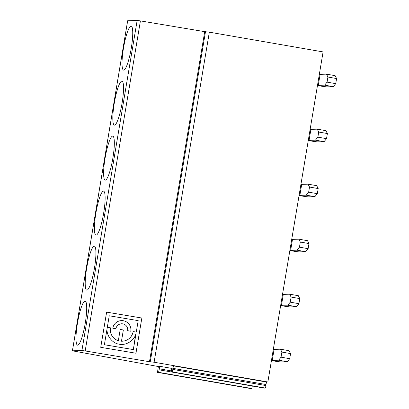 <?xml version="1.0" encoding="UTF-8"?>
<svg xmlns="http://www.w3.org/2000/svg" width="409" height="409" viewBox="0 0 409 409"><rect width="100%" height="100%" fill="white"/><g stroke="black" fill="none" stroke-linecap="round" stroke-linejoin="round"><path stroke-width="0.61" d="M127.669 20.777L137.153 20.45L140.415 20.9L204.715 31.657L149.484 361.714L85.184 350.958L81.923 350.508L72.403 350.82L158.493 366.571M73.165 346.408L127.674 20.752M105.292 180.144A22.321 3.834 -80.2 0 0 112.823 158.406A22.321 3.834 -80.2 0 0 112.792 136.146A22.321 3.834 -80.2 0 0 105.195 157.48A22.321 3.834 -80.2 0 0 105.154 180.134A22.321 3.834 -80.2 0 0 105.292 180.144M114.5 125.134A22.321 3.834 -80.2 0 0 122.025 103.395A22.321 3.834 -80.2 0 0 122 81.135A22.321 3.834 -80.2 0 0 114.397 102.475A22.321 3.834 -80.2 0 0 114.362 125.123A22.321 3.834 -80.2 0 0 114.5 125.134M123.702 70.123A22.321 3.834 -80.2 0 0 131.233 48.385A22.321 3.834 -80.2 0 0 131.202 26.125A22.321 3.834 -80.2 0 0 123.605 47.464A22.321 3.834 -80.2 0 0 123.564 70.113A22.321 3.834 -80.2 0 0 123.702 70.123M96.084 235.155A22.321 3.834 -80.2 0 0 103.615 213.416A22.321 3.834 -80.2 0 0 103.589 191.156A22.321 3.834 -80.2 0 0 95.987 212.491A22.321 3.834 -80.2 0 0 95.951 235.144A22.321 3.834 -80.2 0 0 96.084 235.155M86.882 290.16A22.321 3.834 -80.2 0 0 94.407 268.422A22.321 3.834 -80.2 0 0 94.382 246.162A22.321 3.834 -80.2 0 0 86.785 267.501A22.321 3.834 -80.2 0 0 86.744 290.155A22.321 3.834 -80.2 0 0 86.882 290.16M77.674 345.17A22.321 3.834 -80.2 0 0 85.205 323.432A22.321 3.834 -80.2 0 0 85.174 301.172A22.321 3.834 -80.2 0 0 77.577 322.512A22.321 3.834 -80.2 0 0 77.541 345.16A22.321 3.834 -80.2 0 0 77.674 345.17M107.245 327.675L107.199 328.018L107.245 327.675M133.349 349.583L104.387 344.741L107.245 327.665C105.655 334.68 112.168 343.514 119.177 344.163C125.266 345.728 133.748 341.178 135.63 334.608L133.349 349.583L135.844 334.674M141.846 318.038L106.626 312.144L100.737 347.333L135.957 353.228L141.846 318.028L106.626 312.133L100.737 347.333M250.645 388.545L157.496 372.374L251.719 388.514L252.307 386.024L159.142 369.848L158.554 372.338L157.485 372.374L158.39 366.326L159.684 366.285L159.142 369.848M171.126 370.866L159.096 368.78M280.646 305.574A8.932 0.312 -170.5 0 0 290.109 306.898L296.469 306.694L287.803 305.191L280.697 305.262M289.644 294.189L298.309 295.692L299.771 298.58L291.106 297.072L289.644 294.189L283.284 294.388L281.443 305.39M287.803 305.191L290.252 302.179L298.918 303.683L299.771 298.58M298.918 303.683L296.469 306.694M171.841 368.371L172.087 365.891L173.375 365.851L172.833 369.409L172.245 371.904L171.192 371.939L171.841 368.371M271.438 360.585A8.932 0.312 -170.5 0 0 280.906 361.909L287.266 361.704L278.595 360.201L272.241 360.401L274.081 349.398L280.436 349.199L289.107 350.702L290.569 353.586L281.903 352.083L280.436 349.199M278.595 360.201L281.044 357.19L289.715 358.693L290.569 353.586M289.715 358.693L287.266 361.704M204.715 31.657L209.336 32.173L154.106 362.231L267.859 381.986L266.545 382.026L265.957 384.516L172.787 368.34M265.957 384.516L266.003 385.585L172.833 369.409M317.466 85.537A8.932 0.312 -170.5 0 0 326.934 86.856L333.289 86.657L324.623 85.149L318.268 85.353L320.109 74.351L326.464 74.147L335.135 75.655L336.597 78.538L327.926 77.035L326.464 74.147M310.155 129.234L310.901 129.362L309.061 140.364L308.314 140.236M317.261 129.157L325.927 130.665L327.389 133.549L318.723 132.046L317.261 129.157L310.901 129.362M319.357 74.223L320.109 74.351M317.517 85.225L318.268 85.353M324.623 85.149L327.072 82.143L335.743 83.646L336.597 78.538M335.743 83.646L333.289 86.657M267.859 381.986L323.09 51.923L209.336 32.173M327.072 82.143L327.926 77.035M154.106 362.231L149.484 361.714M308.258 140.543A8.932 0.312 -170.5 0 0 317.727 141.867L324.086 141.667L315.421 140.159L309.061 140.364M315.421 140.159L317.87 137.148L326.535 138.656L327.389 133.549M326.535 138.656L324.086 141.667M317.87 137.148L318.723 132.046M266.003 385.585L265.415 388.08L264.362 388.115L171.182 371.934L264.362 388.115M127.654 330.702A5.951 5.946 6.7 0 0 122.618 323.831A5.951 5.946 6.7 0 0 115.911 328.739L112.782 328.217A9.126 9.121 -173.3 0 1 123.068 320.692A9.126 9.121 -173.3 0 1 130.783 331.229L127.654 330.702A5.951 5.946 6.7 0 0 127.695 330.426A5.951 5.946 6.7 0 0 127.695 330.421L127.695 330.426M121.468 341.218L123.349 329.981L120.215 329.46L118.339 340.692A11.508 11.498 -173.3 0 1 110.435 327.824L107.306 327.302L109.234 315.789L138.196 320.63L136.284 332.036L133.135 331.622A11.508 11.498 -173.3 0 1 121.468 341.218L121.468 341.229A11.508 11.498 -173.3 0 0 133.129 331.633L136.284 332.047L138.191 320.641M281.044 357.19L281.903 352.083M123.344 329.997L120.215 329.47L118.334 340.707A11.508 11.498 -173.3 0 1 110.353 328.396A11.508 11.498 -173.3 0 1 110.353 328.391L110.353 328.381M273.33 349.271L274.081 349.398M271.489 360.273L272.241 360.401M104.392 344.731L133.349 349.572M112.782 328.217A9.126 9.121 -173.3 0 1 123.068 320.702A9.126 9.121 -173.3 0 1 130.849 330.789M110.43 327.834L107.306 327.312M282.537 294.26L283.284 294.388M308.125 248.672L305.676 251.683L297.006 250.18L299.46 247.169L308.125 248.672L308.979 243.57L300.313 242.062L298.851 239.178L292.491 239.383L290.651 250.385L297.006 250.18M289.899 250.252L290.651 250.385M289.848 250.564A8.932 0.312 -170.5 0 0 299.316 251.888L305.676 251.683M299.46 247.169L300.313 242.062M298.851 239.178L307.517 240.681L308.979 243.57M291.74 239.25L292.491 239.383M290.252 302.179L291.106 297.072M316.719 185.671L318.187 188.559L309.516 187.056L308.054 184.168L316.719 185.671M300.947 184.239L301.694 184.372L299.853 195.374L299.107 195.241M308.054 184.168L301.694 184.372M317.328 193.667L314.879 196.673L306.213 195.17L308.662 192.158L317.328 193.667L318.187 188.559M299.056 195.553A8.932 0.312 -170.5 0 0 308.524 196.877L314.879 196.673M306.213 195.17L299.853 195.374M308.662 192.158L309.516 187.056M73.175 346.408L72.439 350.81M81.923 350.508L137.153 20.45M251.719 388.514L158.554 372.338M159.684 366.285L171.831 368.397M205.502 31.631L150.267 361.689M85.184 350.958L140.415 20.9M266.545 382.026L173.375 365.851M265.415 388.08L172.245 371.904M127.639 20.762L72.403 350.82"/></g></svg>

